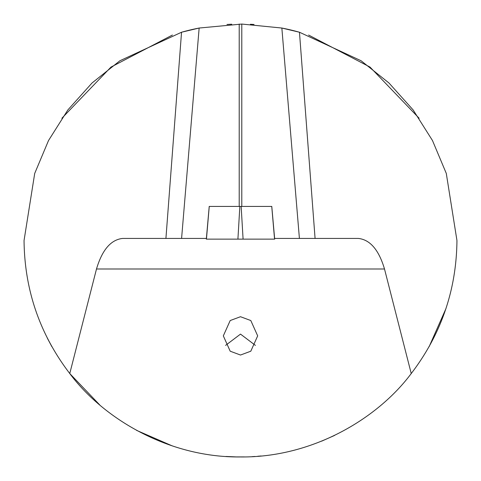 <?xml version="1.0" encoding="UTF-8"?>
<svg xmlns="http://www.w3.org/2000/svg" width="481" height="481" viewBox="0 0 481 481"><rect width="100%" height="100%" fill="white"/><g stroke="black" fill="none" stroke-linecap="round" stroke-linejoin="round"><path stroke-width="0.72" d="M230.633 24.272L226.978 24.471M227.074 24.465L231.77 24.224M250.391 24.278L254.034 24.471M240.5 316.714L230.195 320.544L223.322 335.87L230.195 351.202L240.5 355.032L250.805 351.202L257.678 335.87L250.805 320.544L240.5 316.714M225.589 345.382L240.5 334.109L255.411 345.382M244.384 456.914L236.393 456.914M232.6 456.806L228.944 456.643M225.896 456.457L236.165 456.908M47.385 338.257L51.852 346.627M274.615 238.438L358.423 238.438C370.154 239.754 378.848 249.94 384.505 268.999L411.237 373.539C377.555 418.753 312.199 457.762 240.5 456.95C168.801 457.762 103.445 418.753 69.763 373.539L99.693 404.888M136.586 430.375L172.408 445.959M321.645 441.161L334.596 435.425M429.148 346.627L445.959 308.592M261.117 455.964L259.65 456.102M259.439 456.12L257.756 456.259M254.954 456.469L252.182 456.637M411.237 373.539C441.227 334.259 456.469 289.917 456.95 240.5L446.296 173.437L432.479 140.53L413.143 109.945L388.985 83.009L361.087 60.75L299.459 32.233L281.854 28.036L241.787 24.056L241.787 206.415M206.385 238.438L122.577 238.438C110.846 239.754 102.152 249.94 96.495 268.999L69.763 373.539C39.773 334.259 24.531 289.917 24.05 240.5L34.704 173.437L48.521 140.53L67.857 109.945L92.015 83.009L119.913 60.75L181.541 32.233L199.146 28.036L241.787 24.056M172.408 35.041L110.973 67.087L61.881 118.248M419.119 118.248L370.027 67.087L308.592 35.041M253.914 24.465L252.008 24.357M239.213 206.415L239.213 24.056M199.146 28.036A216.45 216.45 0 0 0 181.541 32.233A216.45 216.45 0 0 1 199.146 28.036L181.59 238.438M299.459 32.233A216.45 216.45 0 0 0 281.854 28.036A216.45 216.45 0 0 1 299.459 32.233L315.079 238.438M241.155 206.415L271.747 206.415L274.555 239.123L206.445 239.123L209.253 206.415L241.155 206.415L243.085 239.123L237.915 239.123L239.845 206.415M384.505 268.999L96.495 268.999M281.854 28.036L299.41 238.438M181.541 32.233L165.921 238.438M209.223 206.415L206.319 239.123M271.777 206.415L274.681 239.123"/></g></svg>
